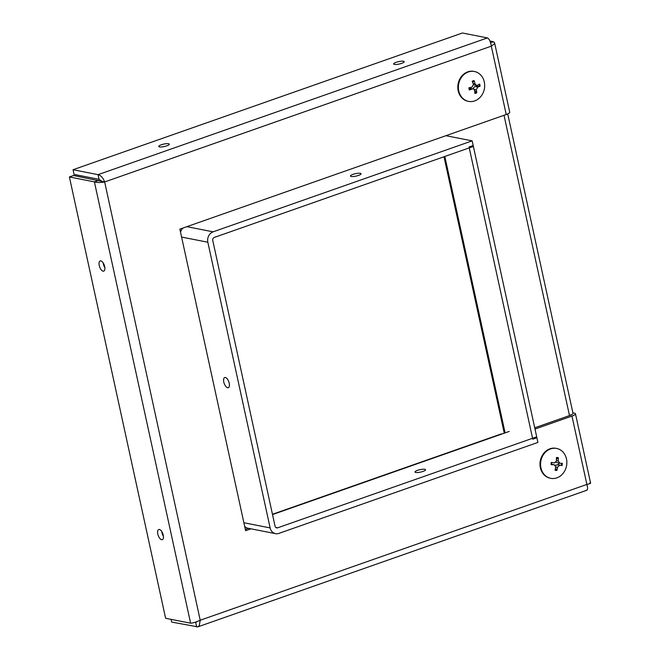 <?xml version="1.0" encoding="UTF-8"?>
<svg xmlns="http://www.w3.org/2000/svg" width="660" height="660" viewBox="0 0 660 660"><rect width="100%" height="100%" fill="white"/><g stroke="black" fill="none" stroke-linecap="round" stroke-linejoin="round"><path stroke-width="0.99" d="M161.312 144.779A5.395 1.246 167.7 0 1 169.298 144.169A5.395 1.246 167.7 0 1 164.299 146.536A5.395 1.246 167.7 0 1 158.763 146.462A5.395 1.246 167.7 0 1 161.312 144.779M396.182 62.296A5.395 1.246 167.7 0 1 404.167 61.685A5.395 1.246 167.7 0 1 399.168 64.053A5.395 1.246 167.7 0 1 393.632 63.979A5.395 1.246 167.7 0 1 396.182 62.296M103.191 262.927A5.395 2.475 -109.4 0 0 104.866 267.688M103.084 271.161A5.395 2.475 70.6 0 1 99.421 266.178A5.395 2.475 70.6 0 1 100.18 260.939A5.395 2.475 70.6 0 1 104.296 265.213A5.395 2.475 70.6 0 1 103.752 271.12A5.395 2.475 70.6 0 1 103.084 271.161M161.749 531.506A5.395 2.475 -109.4 0 0 163.424 536.266M161.642 539.731A5.395 2.475 70.6 0 1 157.979 534.748A5.395 2.475 70.6 0 1 158.738 529.518A5.395 2.475 70.6 0 1 162.855 533.791A5.395 2.475 70.6 0 1 162.31 539.698A5.395 2.475 70.6 0 1 161.642 539.731M589.685 483.046C591.459 483.12 590.527 483.582 586.88 484.44L571.972 416.08A7.4 1.716 -12.3 0 0 575.47 413.77A7.4 1.716 -12.3 0 0 574.447 413.168L572.905 412.863M570.669 414.818A2.475 0.577 167.7 0 1 569.497 415.585L504.017 115.285M171.088 619.352L171.682 622.083L197.819 626.868L199.246 625.721L200.219 620.235L586.88 484.44C588.027 488.499 587.746 490.438 586.03 490.264M197.026 621.621L195.187 622.231M196.663 621.976L195.657 622.322L196.68 627M69.399 176.954L73.516 175.502L104.651 181.954L200.219 620.235C196.342 622.017 193.141 623.007 190.616 623.197L165.619 618.28L69.399 176.954L94.397 181.871C97.135 182.696 100.559 182.721 104.651 181.954C103.051 177.804 100.856 175.37 98.051 174.661L73.054 169.736L462.404 33L487.402 37.917C489.308 38.948 490.611 41.687 491.312 46.159L494.224 43.981L494.571 42.801L493.457 41.72L489.951 41.027M98.513 180.427L94.397 181.871L190.616 623.197M494.587 42.801L509.718 112.208A7.4 1.716 167.7 0 1 506.22 114.518L491.312 46.159L104.651 181.954M490.603 42.727L493.457 41.72M102.176 181.459L99.074 179.33L74.069 174.413L73.054 169.736M99.074 179.33L98.051 174.661L487.402 37.917M245.347 529.427L248.474 528.33M534.724 427.804L569.497 415.585A7.4 1.716 167.7 0 0 572.995 413.284L507.721 113.916M571.972 416.08L534.996 429.058M250.948 528.817L245.619 530.689L179.867 229.127L506.22 114.518M417.565 470.349A5.395 1.246 167.7 0 1 425.552 469.738A5.395 1.246 167.7 0 1 420.544 472.106A5.395 1.246 167.7 0 1 415.008 472.032A5.395 1.246 167.7 0 1 417.565 470.349M353.026 174.364A5.395 1.246 167.7 0 1 361.02 173.753A5.395 1.246 167.7 0 1 356.012 176.121A5.395 1.246 167.7 0 1 350.476 176.047A5.395 1.246 167.7 0 1 353.026 174.364M229.218 383.155A5.395 2.475 70.6 0 1 228.286 387.709A5.395 2.475 70.6 0 1 224.169 383.435A5.395 2.475 70.6 0 1 224.713 377.528A5.395 2.475 70.6 0 1 229.218 383.155M247.459 528.099A8.349 3.828 -109.4 0 0 247.533 528.66M272.464 514.28L500.8 434.09A8.349 3.828 70.6 0 1 501.839 434.032L272.522 514.561M183.051 228.013A8.349 7.161 101.1 0 0 180.535 232.18M212.767 240.504A2.475 2.128 -78.9 0 1 214.335 237.418L473.377 146.438L472.156 140.861L213.114 231.833A8.349 7.161 101.1 0 0 207.842 242.228L270.138 527.926A8.349 7.161 101.1 0 0 275.525 533.651A8.349 7.161 101.1 0 0 278.866 533.395L537.908 442.423L536.695 436.846L277.654 527.818A2.475 2.128 -78.9 0 1 275.055 526.193L212.767 240.504M445.912 135.696L472.156 140.861M509.223 431.434L501.839 434.032M244.678 526.391A8.349 7.161 101.1 0 0 248.044 528.247L275.525 533.651M536.893 437.745L532.768 439.197L469.054 146.982L473.179 145.538L536.893 437.745M472.444 88.918L470.011 88.407L469.359 89.983A20.138 5.371 -15.3 0 0 472.444 88.918L473.476 88.836L474.755 90.371A20.138 9.347 74.6 0 1 474.853 93.431A6.493 5.569 101.1 0 0 476.759 92.763A20.138 9.075 -113.3 0 0 476.33 89.818L477.724 87.062A20.138 4.24 -8.9 0 0 480.076 86.212L476.487 86.353A4.331 3.712 -78.9 0 0 476.371 85.371M474.441 90.403L476.759 92.763M480.076 86.212A6.493 5.569 101.1 0 0 479.606 84.059A20.138 5.074 164.2 0 1 477.337 85.272L476.487 85.396L475.027 83.82A20.138 9.652 -105.6 0 0 474.111 80.611L472.692 82.376A4.331 3.712 -78.9 0 1 472.692 82.376L472.684 82.401M474.111 80.611A6.493 5.569 101.1 0 0 472.205 81.279A20.138 8.778 67 0 1 473.443 84.381L472.048 87.128A20.138 3.935 170.6 0 1 468.889 87.821A6.493 5.569 101.1 0 0 469.359 89.983M470.011 88.407L473.476 88.836M473.88 89.356C473.269 87.904 473.74 86.971 475.299 86.551L476.487 86.353M476.487 85.396L473.558 84.859M484.291 81.947A15.229 13.068 -78.9 0 1 468.575 101.376A15.229 13.068 -78.9 0 1 458.7 83.911A15.229 13.068 -78.9 0 1 474.457 71.494A15.229 13.068 -78.9 0 1 484.291 81.947M468.295 101.318A15.229 13.068 -78.9 0 1 468.006 101.26A15.229 13.068 -78.9 0 1 458.131 83.795A15.229 13.068 -78.9 0 1 473.888 71.379A15.229 13.068 -78.9 0 1 474.177 71.437M551.438 464.64L551.678 462.462A5.932 5.09 -78.9 0 0 551.438 464.64L551.075 464.665A20.138 1.807 3.5 0 0 554.276 464.772L551.215 464.31M555.308 467.882L556.949 470.39A20.138 10.362 -89.6 0 0 557.543 467.239L559.68 465.201A20.138 0.544 9.5 0 0 562.023 465.531L558.451 464.879A4.331 3.712 -78.9 0 0 558.673 463.13M551.851 464.252L554.276 464.772L555.926 467.115A20.138 10.18 98.6 0 1 555.002 470.242A6.493 5.569 101.1 0 0 556.949 470.39M562.023 465.531A6.493 5.569 101.1 0 0 562.27 463.27A20.138 1.502 -177 0 1 559.886 463.328L558.228 460.985A20.138 10.486 -81.4 0 0 558.343 457.702L556.231 459.5M558.343 457.702A6.493 5.569 101.1 0 0 556.396 457.545A20.138 10.057 90.5 0 1 556.611 460.853L554.474 462.899L551.314 462.412A6.493 5.569 101.1 0 0 551.075 464.665M555.398 465.209L558.451 464.879M559.886 463.328L556.05 462.363M566.759 464.417A15.229 13.068 -78.9 0 1 550.77 478.327A15.229 13.068 -78.9 0 1 540.886 460.861A15.229 13.068 -78.9 0 1 556.652 448.445A15.229 13.068 -78.9 0 1 566.759 464.417M550.481 478.269A15.229 13.068 -78.9 0 1 550.201 478.211A15.229 13.068 -78.9 0 1 540.317 460.746A15.229 13.068 -78.9 0 1 556.075 448.33A15.229 13.068 -78.9 0 1 556.363 448.387M186.871 226.669L213.114 231.833M275.773 527.447L277.654 527.818M243.886 522.753L270.138 527.926M207.842 242.228L181.599 237.064M444.823 156.469L505.098 432.886M469.706 89.752A5.932 5.09 -78.9 0 1 469.573 89.397A5.932 5.09 -78.9 0 1 469.252 87.747M476.495 92.21A5.932 5.09 -78.9 0 1 474.862 92.829M479.077 84.356A5.932 5.09 -78.9 0 1 479.482 86.32M472.387 81.691A5.932 5.09 -78.9 0 1 474.078 81.13M476.33 89.818L474.424 89.455M477.724 87.062L475.299 86.551M475.027 83.82L473.105 83.457M556.867 469.805A5.932 5.09 -78.9 0 1 555.184 469.714M561.677 463.295A5.932 5.09 -78.9 0 1 561.429 465.432M556.446 458.065A5.932 5.09 -78.9 0 1 558.129 458.23M557.543 467.239L555.967 466.933M559.68 465.201L557.263 464.681M558.228 460.985L556.611 460.663M590.601 483.178L575.47 413.77M197.819 626.868L586.715 490.289M504.265 433.183L443.998 156.758M469.573 89.397L469.252 87.673M474.457 71.494L473.888 71.379M468.575 101.376L468.006 101.26M556.652 448.445L556.075 448.33M550.77 478.327L550.201 478.211"/></g></svg>
